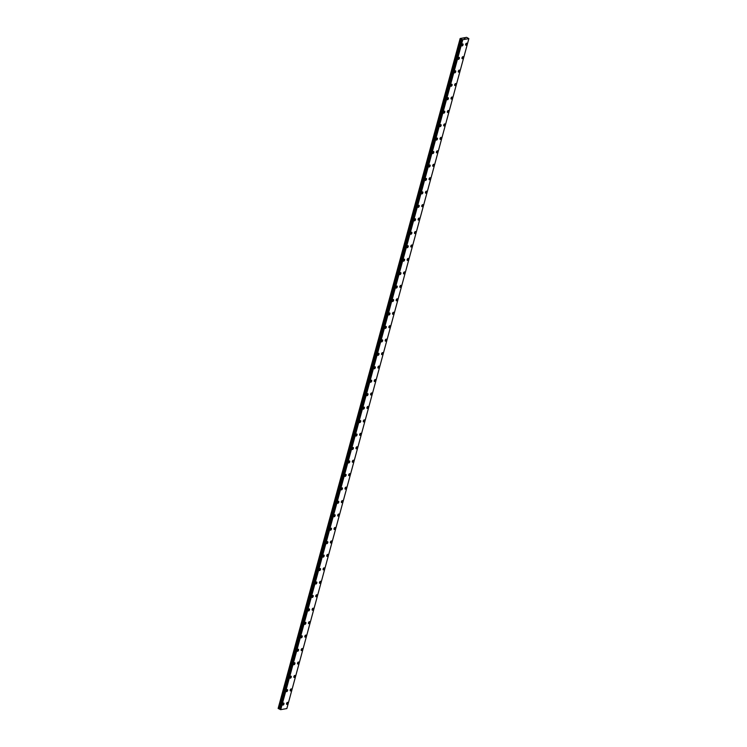 <?xml version="1.0" encoding="UTF-8"?>
<svg xmlns="http://www.w3.org/2000/svg" width="747" height="747" viewBox="0 0 747 747"><rect width="100%" height="100%" fill="white"/><g stroke="black" fill="none" stroke-linecap="round" stroke-linejoin="round"><path stroke-width="1.12" d="M466.828 43.233A1.102 0.588 -62.7 0 1 466.987 44.092A1.102 0.588 -62.7 0 1 465.811 45.194A1.102 0.588 -62.7 0 1 465.642 44.334A1.102 0.588 -62.7 0 1 466.828 43.233A1.102 0.588 -62.7 0 1 466.987 44.092A1.102 0.588 -62.7 0 1 465.811 45.194M463.168 56.688A1.102 0.588 -62.7 0 1 463.336 57.547A1.102 0.588 -62.7 0 1 462.15 58.649A1.102 0.588 -62.7 0 1 461.991 57.79A1.102 0.588 -62.7 0 1 463.168 56.688A1.102 0.588 -62.7 0 1 463.336 57.547A1.102 0.588 -62.7 0 1 462.16 58.649M459.517 70.143A1.102 0.588 -62.7 0 1 459.676 71.002A1.102 0.588 -62.7 0 1 458.499 72.095A1.102 0.588 -62.7 0 1 458.341 71.236A1.102 0.588 -62.7 0 1 459.517 70.143A1.102 0.588 -62.7 0 1 459.676 71.002A1.102 0.588 -62.7 0 1 458.499 72.095M455.857 83.589A1.102 0.588 -62.7 0 1 456.025 84.448A1.102 0.588 -62.7 0 1 454.848 85.55A1.102 0.588 -62.7 0 1 454.68 84.691A1.102 0.588 -62.7 0 1 455.857 83.589A1.102 0.588 -62.7 0 1 456.025 84.448A1.102 0.588 -62.7 0 1 454.848 85.55M452.206 97.045A1.102 0.588 -62.7 0 1 452.374 97.904A1.102 0.588 -62.7 0 1 451.188 99.006A1.102 0.588 -62.7 0 1 451.029 98.146A1.102 0.588 -62.7 0 1 452.206 97.045A1.102 0.588 -62.7 0 1 452.365 97.904A1.102 0.588 -62.7 0 1 451.188 99.006M448.545 110.5A1.102 0.588 -62.7 0 1 448.714 111.359A1.102 0.588 -62.7 0 1 447.537 112.452A1.102 0.588 -62.7 0 1 447.369 111.592A1.102 0.588 -62.7 0 1 448.545 110.5A1.102 0.588 -62.7 0 1 448.714 111.359A1.102 0.588 -62.7 0 1 447.537 112.452M444.895 123.946A1.102 0.588 -62.7 0 1 445.063 124.805A1.102 0.588 -62.7 0 1 443.886 125.907A1.102 0.588 -62.7 0 1 443.718 125.048A1.102 0.588 -62.7 0 1 444.895 123.946A1.102 0.588 -62.7 0 1 445.063 124.805A1.102 0.588 -62.7 0 1 443.877 125.907M441.244 137.401A1.102 0.588 -62.7 0 1 441.402 138.26A1.102 0.588 -62.7 0 1 440.226 139.362A1.102 0.588 -62.7 0 1 440.058 138.503A1.102 0.588 -62.7 0 1 441.244 137.401A1.102 0.588 -62.7 0 1 441.402 138.26A1.102 0.588 -62.7 0 1 440.226 139.362M437.583 150.857A1.102 0.588 -62.7 0 1 437.751 151.716A1.102 0.588 -62.7 0 1 436.565 152.808A1.102 0.588 -62.7 0 1 436.407 151.949A1.102 0.588 -62.7 0 1 437.583 150.857A1.102 0.588 -62.7 0 1 437.751 151.716A1.102 0.588 -62.7 0 1 436.575 152.808M433.932 164.303A1.102 0.588 -62.7 0 1 434.091 165.162A1.102 0.588 -62.7 0 1 432.915 166.264A1.102 0.588 -62.7 0 1 432.756 165.404A1.102 0.588 -62.7 0 1 433.932 164.303A1.102 0.588 -62.7 0 1 434.091 165.162A1.102 0.588 -62.7 0 1 432.915 166.264M430.272 177.758A1.102 0.588 -62.7 0 1 430.44 178.617A1.102 0.588 -62.7 0 1 429.264 179.719A1.102 0.588 -62.7 0 1 429.095 178.86A1.102 0.588 -62.7 0 1 430.272 177.758A1.102 0.588 -62.7 0 1 430.44 178.617A1.102 0.588 -62.7 0 1 429.264 179.719M426.621 191.204A1.102 0.588 -62.7 0 1 426.78 192.072A1.102 0.588 -62.7 0 1 425.603 193.165A1.102 0.588 -62.7 0 1 425.445 192.306A1.102 0.588 -62.7 0 1 426.621 191.213A1.102 0.588 -62.7 0 1 426.789 192.072A1.102 0.588 -62.7 0 1 425.603 193.165M422.961 204.659A1.102 0.588 -62.7 0 1 423.129 205.518A1.102 0.588 -62.7 0 1 421.952 206.62A1.102 0.588 -62.7 0 1 421.784 205.761A1.102 0.588 -62.7 0 1 422.97 204.659A1.102 0.588 -62.7 0 1 423.129 205.518A1.102 0.588 -62.7 0 1 421.952 206.62M419.31 218.115A1.102 0.588 -62.7 0 1 419.478 218.974A1.102 0.588 -62.7 0 1 418.301 220.076A1.102 0.588 -62.7 0 1 418.133 219.216A1.102 0.588 -62.7 0 1 419.31 218.115A1.102 0.588 -62.7 0 1 419.478 218.974A1.102 0.588 -62.7 0 1 418.292 220.076M415.659 231.57A1.102 0.588 -62.7 0 1 415.818 232.429A1.102 0.588 -62.7 0 1 414.641 233.522A1.102 0.588 -62.7 0 1 414.482 232.662A1.102 0.588 -62.7 0 1 415.659 231.57A1.102 0.588 -62.7 0 1 415.818 232.429A1.102 0.588 -62.7 0 1 414.641 233.522M411.999 245.016A1.102 0.588 -62.7 0 1 412.167 245.875A1.102 0.588 -62.7 0 1 410.99 246.977A1.102 0.588 -62.7 0 1 410.822 246.118A1.102 0.588 -62.7 0 1 411.999 245.016A1.102 0.588 -62.7 0 1 412.167 245.875A1.102 0.588 -62.7 0 1 410.99 246.977M408.348 258.471A1.102 0.588 -62.7 0 1 408.516 259.33A1.102 0.588 -62.7 0 1 407.33 260.432A1.102 0.588 -62.7 0 1 407.171 259.573A1.102 0.588 -62.7 0 1 408.348 258.471A1.102 0.588 -62.7 0 1 408.506 259.33A1.102 0.588 -62.7 0 1 407.33 260.432M404.687 271.927A1.102 0.588 -62.7 0 1 404.855 272.786A1.102 0.588 -62.7 0 1 403.679 273.878A1.102 0.588 -62.7 0 1 403.511 273.019A1.102 0.588 -62.7 0 1 404.687 271.927A1.102 0.588 -62.7 0 1 404.855 272.786A1.102 0.588 -62.7 0 1 403.679 273.878M401.036 285.373A1.102 0.588 -62.7 0 1 401.204 286.232A1.102 0.588 -62.7 0 1 400.018 287.334A1.102 0.588 -62.7 0 1 399.86 286.474A1.102 0.588 -62.7 0 1 401.036 285.373A1.102 0.588 -62.7 0 1 401.195 286.232A1.102 0.588 -62.7 0 1 400.028 287.334M397.376 298.828A1.102 0.588 -62.7 0 1 397.544 299.687A1.102 0.588 -62.7 0 1 396.368 300.789A1.102 0.588 -62.7 0 1 396.199 299.93A1.102 0.588 -62.7 0 1 397.385 298.828A1.102 0.588 -62.7 0 1 397.544 299.687A1.102 0.588 -62.7 0 1 396.368 300.789M393.725 312.283A1.102 0.588 -62.7 0 1 393.893 313.142A1.102 0.588 -62.7 0 1 392.717 314.235A1.102 0.588 -62.7 0 1 392.548 313.376A1.102 0.588 -62.7 0 1 393.725 312.283A1.102 0.588 -62.7 0 1 393.893 313.142A1.102 0.588 -62.7 0 1 392.707 314.235M390.074 325.729A1.102 0.588 -62.7 0 1 390.233 326.588A1.102 0.588 -62.7 0 1 389.056 327.69A1.102 0.588 -62.7 0 1 388.898 326.831A1.102 0.588 -62.7 0 1 390.074 325.729A1.102 0.588 -62.7 0 1 390.233 326.588A1.102 0.588 -62.7 0 1 389.056 327.69M386.414 339.185A1.102 0.588 -62.7 0 1 386.582 340.044A1.102 0.588 -62.7 0 1 385.405 341.146A1.102 0.588 -62.7 0 1 385.237 340.287A1.102 0.588 -62.7 0 1 386.414 339.185A1.102 0.588 -62.7 0 1 386.582 340.044A1.102 0.588 -62.7 0 1 385.405 341.146M382.922 353.49A1.102 0.588 -62.7 0 1 381.745 354.592A1.102 0.588 -62.7 0 1 381.586 353.733A1.102 0.588 -62.7 0 1 382.763 352.64A1.102 0.588 -62.7 0 1 382.922 353.49M382.763 352.64A1.102 0.588 -62.7 0 1 382.931 353.499A1.102 0.588 -62.7 0 1 381.745 354.592M379.112 366.086A1.102 0.588 -62.7 0 1 379.271 366.945A1.102 0.588 -62.7 0 1 378.094 368.047A1.102 0.588 -62.7 0 1 377.926 367.188A1.102 0.588 -62.7 0 1 379.112 366.086A1.102 0.588 -62.7 0 1 379.271 366.945A1.102 0.588 -62.7 0 1 378.094 368.047M375.452 379.541A1.102 0.588 -62.7 0 1 375.62 380.4A1.102 0.588 -62.7 0 1 374.434 381.502A1.102 0.588 -62.7 0 1 374.275 380.643A1.102 0.588 -62.7 0 1 375.452 379.541A1.102 0.588 -62.7 0 1 375.62 380.4A1.102 0.588 -62.7 0 1 374.443 381.502M371.791 392.987A1.102 0.588 -62.7 0 1 371.959 393.846A1.102 0.588 -62.7 0 1 370.783 394.948A1.102 0.588 -62.7 0 1 370.615 394.089A1.102 0.588 -62.7 0 1 371.801 392.987A1.102 0.588 -62.7 0 1 371.959 393.856A1.102 0.588 -62.7 0 1 370.783 394.948M368.14 406.443A1.102 0.588 -62.7 0 1 368.308 407.302A1.102 0.588 -62.7 0 1 367.132 408.404A1.102 0.588 -62.7 0 1 366.964 407.545A1.102 0.588 -62.7 0 1 368.14 406.443A1.102 0.588 -62.7 0 1 368.308 407.302A1.102 0.588 -62.7 0 1 367.132 408.404M364.648 420.757A1.102 0.588 -62.7 0 1 363.472 421.859A1.102 0.588 -62.7 0 1 363.313 421A1.102 0.588 -62.7 0 1 364.489 419.898A1.102 0.588 -62.7 0 1 364.648 420.757M364.489 419.898A1.102 0.588 -62.7 0 1 364.657 420.757A1.102 0.588 -62.7 0 1 363.472 421.859M360.829 433.344A1.102 0.588 -62.7 0 1 360.997 434.212A1.102 0.588 -62.7 0 1 359.821 435.305A1.102 0.588 -62.7 0 1 359.652 434.446A1.102 0.588 -62.7 0 1 360.829 433.344A1.102 0.588 -62.7 0 1 360.997 434.203A1.102 0.588 -62.7 0 1 359.821 435.305M357.178 446.799A1.102 0.588 -62.7 0 1 357.346 447.658A1.102 0.588 -62.7 0 1 356.16 448.76A1.102 0.588 -62.7 0 1 356.002 447.901A1.102 0.588 -62.7 0 1 357.178 446.799A1.102 0.588 -62.7 0 1 357.337 447.658A1.102 0.588 -62.7 0 1 356.16 448.76M353.527 460.255A1.102 0.588 -62.7 0 1 353.686 461.114A1.102 0.588 -62.7 0 1 352.509 462.216A1.102 0.588 -62.7 0 1 352.341 461.357A1.102 0.588 -62.7 0 1 353.527 460.255A1.102 0.588 -62.7 0 1 353.686 461.114A1.102 0.588 -62.7 0 1 352.509 462.216M349.867 473.701A1.102 0.588 -62.7 0 1 350.035 474.569A1.102 0.588 -62.7 0 1 348.849 475.662A1.102 0.588 -62.7 0 1 348.69 474.803A1.102 0.588 -62.7 0 1 349.867 473.701A1.102 0.588 -62.7 0 1 350.035 474.56A1.102 0.588 -62.7 0 1 348.858 475.662M346.216 487.156A1.102 0.588 -62.7 0 1 346.375 488.015A1.102 0.588 -62.7 0 1 345.198 489.117A1.102 0.588 -62.7 0 1 345.039 488.258A1.102 0.588 -62.7 0 1 346.216 487.156A1.102 0.588 -62.7 0 1 346.375 488.015A1.102 0.588 -62.7 0 1 345.198 489.117M342.556 500.611A1.102 0.588 -62.7 0 1 342.724 501.47A1.102 0.588 -62.7 0 1 341.547 502.572A1.102 0.588 -62.7 0 1 341.379 501.713A1.102 0.588 -62.7 0 1 342.556 500.611A1.102 0.588 -62.7 0 1 342.724 501.47A1.102 0.588 -62.7 0 1 341.547 502.572M339.063 514.916A1.102 0.588 -62.7 0 1 337.887 516.018A1.102 0.588 -62.7 0 1 337.728 515.159A1.102 0.588 -62.7 0 1 338.905 514.057A1.102 0.588 -62.7 0 1 339.063 514.916M338.905 514.057A1.102 0.588 -62.7 0 1 339.073 514.926A1.102 0.588 -62.7 0 1 337.887 516.018M335.244 527.513A1.102 0.588 -62.7 0 1 335.412 528.372A1.102 0.588 -62.7 0 1 334.236 529.474A1.102 0.588 -62.7 0 1 334.068 528.615A1.102 0.588 -62.7 0 1 335.244 527.513A1.102 0.588 -62.7 0 1 335.412 528.372A1.102 0.588 -62.7 0 1 334.236 529.474M331.593 540.968A1.102 0.588 -62.7 0 1 331.761 541.827A1.102 0.588 -62.7 0 1 330.576 542.929A1.102 0.588 -62.7 0 1 330.417 542.07A1.102 0.588 -62.7 0 1 331.593 540.968A1.102 0.588 -62.7 0 1 331.761 541.827A1.102 0.588 -62.7 0 1 330.585 542.929M328.101 555.273A1.102 0.588 -62.7 0 1 326.925 556.375A1.102 0.588 -62.7 0 1 326.756 555.516A1.102 0.588 -62.7 0 1 327.942 554.414A1.102 0.588 -62.7 0 1 328.101 555.273M327.942 554.414A1.102 0.588 -62.7 0 1 328.101 555.282A1.102 0.588 -62.7 0 1 326.925 556.375M324.282 567.869A1.102 0.588 -62.7 0 1 324.45 568.728A1.102 0.588 -62.7 0 1 323.264 569.83A1.102 0.588 -62.7 0 1 323.106 568.971A1.102 0.588 -62.7 0 1 324.282 567.869A1.102 0.588 -62.7 0 1 324.45 568.728A1.102 0.588 -62.7 0 1 323.274 569.83M320.631 581.325A1.102 0.588 -62.7 0 1 320.79 582.184A1.102 0.588 -62.7 0 1 319.613 583.286A1.102 0.588 -62.7 0 1 319.455 582.427A1.102 0.588 -62.7 0 1 320.631 581.325A1.102 0.588 -62.7 0 1 320.79 582.184A1.102 0.588 -62.7 0 1 319.613 583.286M316.971 594.771A1.102 0.588 -62.7 0 1 317.139 595.639A1.102 0.588 -62.7 0 1 315.962 596.732A1.102 0.588 -62.7 0 1 315.794 595.873A1.102 0.588 -62.7 0 1 316.971 594.771A1.102 0.588 -62.7 0 1 317.139 595.63A1.102 0.588 -62.7 0 1 315.962 596.732M313.479 609.085A1.102 0.588 -62.7 0 1 312.302 610.187A1.102 0.588 -62.7 0 1 312.143 609.328A1.102 0.588 -62.7 0 1 313.32 608.226A1.102 0.588 -62.7 0 1 313.479 609.085M313.32 608.226A1.102 0.588 -62.7 0 1 313.488 609.085A1.102 0.588 -62.7 0 1 312.302 610.187M309.669 621.681A1.102 0.588 -62.7 0 1 309.828 622.54A1.102 0.588 -62.7 0 1 308.651 623.642A1.102 0.588 -62.7 0 1 308.483 622.783A1.102 0.588 -62.7 0 1 309.669 621.681A1.102 0.588 -62.7 0 1 309.828 622.54A1.102 0.588 -62.7 0 1 308.651 623.642M306.009 635.127A1.102 0.588 -62.7 0 1 306.177 635.996A1.102 0.588 -62.7 0 1 304.991 637.088A1.102 0.588 -62.7 0 1 304.832 636.229A1.102 0.588 -62.7 0 1 306.009 635.127A1.102 0.588 -62.7 0 1 306.177 635.986A1.102 0.588 -62.7 0 1 305 637.088M302.358 648.583A1.102 0.588 -62.7 0 1 302.516 649.442A1.102 0.588 -62.7 0 1 301.34 650.544A1.102 0.588 -62.7 0 1 301.181 649.685A1.102 0.588 -62.7 0 1 302.358 648.583A1.102 0.588 -62.7 0 1 302.516 649.442A1.102 0.588 -62.7 0 1 301.34 650.544M298.697 662.038A1.102 0.588 -62.7 0 1 298.865 662.897A1.102 0.588 -62.7 0 1 297.689 663.999A1.102 0.588 -62.7 0 1 297.521 663.14A1.102 0.588 -62.7 0 1 298.697 662.038A1.102 0.588 -62.7 0 1 298.865 662.897A1.102 0.588 -62.7 0 1 297.689 663.999M295.046 675.484A1.102 0.588 -62.7 0 1 295.214 676.352A1.102 0.588 -62.7 0 1 294.029 677.445A1.102 0.588 -62.7 0 1 293.87 676.586A1.102 0.588 -62.7 0 1 295.046 675.484A1.102 0.588 -62.7 0 1 295.205 676.343A1.102 0.588 -62.7 0 1 294.029 677.445M291.386 688.939A1.102 0.588 -62.7 0 1 291.554 689.798A1.102 0.588 -62.7 0 1 290.378 690.9A1.102 0.588 -62.7 0 1 290.209 690.041A1.102 0.588 -62.7 0 1 291.386 688.939A1.102 0.588 -62.7 0 1 291.554 689.798A1.102 0.588 -62.7 0 1 290.378 690.9M287.735 702.395A1.102 0.588 -62.7 0 1 287.903 703.254A1.102 0.588 -62.7 0 1 286.727 704.356A1.102 0.588 -62.7 0 1 286.559 703.497A1.102 0.588 -62.7 0 1 287.735 702.395A1.102 0.588 -62.7 0 1 287.894 703.254A1.102 0.588 -62.7 0 1 286.717 704.346M462.879 43.933A1.102 0.588 -62.7 0 1 463.047 44.801A1.102 0.588 -62.7 0 1 461.87 45.894A1.102 0.588 -62.7 0 1 461.702 45.035A1.102 0.588 -62.7 0 1 462.888 43.942A1.102 0.588 -62.7 0 1 463.047 44.801A1.102 0.588 -62.7 0 1 461.87 45.894M459.228 57.388A1.102 0.588 -62.7 0 1 459.396 58.247A1.102 0.588 -62.7 0 1 458.219 59.349A1.102 0.588 -62.7 0 1 458.051 58.49A1.102 0.588 -62.7 0 1 459.228 57.388A1.102 0.588 -62.7 0 1 459.396 58.247A1.102 0.588 -62.7 0 1 458.21 59.349M455.577 70.844A1.102 0.588 -62.7 0 1 455.735 71.703A1.102 0.588 -62.7 0 1 454.559 72.804A1.102 0.588 -62.7 0 1 454.391 71.945A1.102 0.588 -62.7 0 1 455.577 70.844A1.102 0.588 -62.7 0 1 455.735 71.703A1.102 0.588 -62.7 0 1 454.559 72.804M451.916 84.29A1.102 0.588 -62.7 0 1 452.084 85.158A1.102 0.588 -62.7 0 1 450.908 86.25A1.102 0.588 -62.7 0 1 450.74 85.391A1.102 0.588 -62.7 0 1 451.916 84.299A1.102 0.588 -62.7 0 1 452.084 85.158A1.102 0.588 -62.7 0 1 450.908 86.25M448.265 97.745A1.102 0.588 -62.7 0 1 448.433 98.604A1.102 0.588 -62.7 0 1 447.248 99.706A1.102 0.588 -62.7 0 1 447.089 98.847A1.102 0.588 -62.7 0 1 448.265 97.745A1.102 0.588 -62.7 0 1 448.424 98.604A1.102 0.588 -62.7 0 1 447.248 99.706M444.605 111.2A1.102 0.588 -62.7 0 1 444.773 112.059A1.102 0.588 -62.7 0 1 443.597 113.161A1.102 0.588 -62.7 0 1 443.429 112.302A1.102 0.588 -62.7 0 1 444.605 111.2A1.102 0.588 -62.7 0 1 444.773 112.059A1.102 0.588 -62.7 0 1 443.597 113.161M440.954 124.656A1.102 0.588 -62.7 0 1 441.122 125.515A1.102 0.588 -62.7 0 1 439.936 126.607A1.102 0.588 -62.7 0 1 439.778 125.748A1.102 0.588 -62.7 0 1 440.954 124.656A1.102 0.588 -62.7 0 1 441.113 125.515A1.102 0.588 -62.7 0 1 439.936 126.607M437.294 138.102A1.102 0.588 -62.7 0 1 437.462 138.961A1.102 0.588 -62.7 0 1 436.285 140.062A1.102 0.588 -62.7 0 1 436.117 139.203A1.102 0.588 -62.7 0 1 437.303 138.102A1.102 0.588 -62.7 0 1 437.462 138.961A1.102 0.588 -62.7 0 1 436.285 140.062M433.643 151.557A1.102 0.588 -62.7 0 1 433.811 152.416A1.102 0.588 -62.7 0 1 432.634 153.518A1.102 0.588 -62.7 0 1 432.466 152.659A1.102 0.588 -62.7 0 1 433.643 151.557A1.102 0.588 -62.7 0 1 433.811 152.416A1.102 0.588 -62.7 0 1 432.625 153.518M429.992 165.012A1.102 0.588 -62.7 0 1 430.151 165.871A1.102 0.588 -62.7 0 1 428.974 166.964A1.102 0.588 -62.7 0 1 428.815 166.105A1.102 0.588 -62.7 0 1 429.992 165.012A1.102 0.588 -62.7 0 1 430.151 165.871A1.102 0.588 -62.7 0 1 428.974 166.964M426.332 178.458A1.102 0.588 -62.7 0 1 426.5 179.317A1.102 0.588 -62.7 0 1 425.323 180.419A1.102 0.588 -62.7 0 1 425.155 179.56A1.102 0.588 -62.7 0 1 426.332 178.458A1.102 0.588 -62.7 0 1 426.5 179.317A1.102 0.588 -62.7 0 1 425.323 180.419M422.681 191.914A1.102 0.588 -62.7 0 1 422.849 192.773A1.102 0.588 -62.7 0 1 421.663 193.875A1.102 0.588 -62.7 0 1 421.504 193.015A1.102 0.588 -62.7 0 1 422.681 191.914A1.102 0.588 -62.7 0 1 422.839 192.773A1.102 0.588 -62.7 0 1 421.663 193.875M419.03 205.369A1.102 0.588 -62.7 0 1 419.188 206.228A1.102 0.588 -62.7 0 1 418.012 207.321A1.102 0.588 -62.7 0 1 417.844 206.461A1.102 0.588 -62.7 0 1 419.03 205.369A1.102 0.588 -62.7 0 1 419.188 206.228A1.102 0.588 -62.7 0 1 418.012 207.321M415.369 218.815A1.102 0.588 -62.7 0 1 415.537 219.674A1.102 0.588 -62.7 0 1 414.352 220.776A1.102 0.588 -62.7 0 1 414.193 219.917A1.102 0.588 -62.7 0 1 415.369 218.815A1.102 0.588 -62.7 0 1 415.537 219.674A1.102 0.588 -62.7 0 1 414.361 220.776M411.709 232.27A1.102 0.588 -62.7 0 1 411.877 233.129A1.102 0.588 -62.7 0 1 410.701 234.231A1.102 0.588 -62.7 0 1 410.533 233.372A1.102 0.588 -62.7 0 1 411.718 232.27A1.102 0.588 -62.7 0 1 411.877 233.129A1.102 0.588 -62.7 0 1 410.701 234.231M408.058 245.726A1.102 0.588 -62.7 0 1 408.226 246.585A1.102 0.588 -62.7 0 1 407.05 247.677A1.102 0.588 -62.7 0 1 406.882 246.818A1.102 0.588 -62.7 0 1 408.058 245.726A1.102 0.588 -62.7 0 1 408.226 246.585A1.102 0.588 -62.7 0 1 407.04 247.677M404.566 260.031A1.102 0.588 -62.7 0 1 403.389 261.133A1.102 0.588 -62.7 0 1 403.231 260.273A1.102 0.588 -62.7 0 1 404.407 259.172A1.102 0.588 -62.7 0 1 404.566 260.031M404.407 259.172A1.102 0.588 -62.7 0 1 404.575 260.031A1.102 0.588 -62.7 0 1 403.389 261.133M400.747 272.627A1.102 0.588 -62.7 0 1 400.915 273.486A1.102 0.588 -62.7 0 1 399.738 274.588A1.102 0.588 -62.7 0 1 399.57 273.729A1.102 0.588 -62.7 0 1 400.747 272.627A1.102 0.588 -62.7 0 1 400.915 273.486A1.102 0.588 -62.7 0 1 399.738 274.588M397.096 286.073A1.102 0.588 -62.7 0 1 397.255 286.932A1.102 0.588 -62.7 0 1 396.078 288.034A1.102 0.588 -62.7 0 1 395.919 287.175A1.102 0.588 -62.7 0 1 397.096 286.082A1.102 0.588 -62.7 0 1 397.264 286.941A1.102 0.588 -62.7 0 1 396.078 288.034M393.445 299.528A1.102 0.588 -62.7 0 1 393.604 300.387A1.102 0.588 -62.7 0 1 392.427 301.489A1.102 0.588 -62.7 0 1 392.259 300.63A1.102 0.588 -62.7 0 1 393.445 299.528A1.102 0.588 -62.7 0 1 393.604 300.387A1.102 0.588 -62.7 0 1 392.427 301.489M389.785 312.984A1.102 0.588 -62.7 0 1 389.953 313.843A1.102 0.588 -62.7 0 1 388.767 314.945A1.102 0.588 -62.7 0 1 388.608 314.085A1.102 0.588 -62.7 0 1 389.785 312.984A1.102 0.588 -62.7 0 1 389.953 313.843A1.102 0.588 -62.7 0 1 388.776 314.945M386.134 326.439A1.102 0.588 -62.7 0 1 386.292 327.298A1.102 0.588 -62.7 0 1 385.116 328.391A1.102 0.588 -62.7 0 1 384.957 327.531A1.102 0.588 -62.7 0 1 386.134 326.439A1.102 0.588 -62.7 0 1 386.292 327.289A1.102 0.588 -62.7 0 1 385.116 328.391M382.473 339.885A1.102 0.588 -62.7 0 1 382.641 340.744A1.102 0.588 -62.7 0 1 381.465 341.846A1.102 0.588 -62.7 0 1 381.297 340.987A1.102 0.588 -62.7 0 1 382.473 339.885A1.102 0.588 -62.7 0 1 382.641 340.744A1.102 0.588 -62.7 0 1 381.465 341.846M378.981 354.199A1.102 0.588 -62.7 0 1 377.805 355.301A1.102 0.588 -62.7 0 1 377.646 354.442A1.102 0.588 -62.7 0 1 378.822 353.34A1.102 0.588 -62.7 0 1 378.981 354.199M378.822 353.34A1.102 0.588 -62.7 0 1 378.99 354.199A1.102 0.588 -62.7 0 1 377.805 355.301M375.162 366.786A1.102 0.588 -62.7 0 1 375.33 367.655A1.102 0.588 -62.7 0 1 374.154 368.747A1.102 0.588 -62.7 0 1 373.986 367.888A1.102 0.588 -62.7 0 1 375.162 366.786A1.102 0.588 -62.7 0 1 375.33 367.645A1.102 0.588 -62.7 0 1 374.154 368.747M371.511 380.242A1.102 0.588 -62.7 0 1 371.679 381.101A1.102 0.588 -62.7 0 1 370.493 382.203A1.102 0.588 -62.7 0 1 370.335 381.343A1.102 0.588 -62.7 0 1 371.511 380.242A1.102 0.588 -62.7 0 1 371.67 381.101A1.102 0.588 -62.7 0 1 370.503 382.203M367.86 393.697A1.102 0.588 -62.7 0 1 368.019 394.556A1.102 0.588 -62.7 0 1 366.842 395.658A1.102 0.588 -62.7 0 1 366.674 394.799A1.102 0.588 -62.7 0 1 367.86 393.697A1.102 0.588 -62.7 0 1 368.019 394.556A1.102 0.588 -62.7 0 1 366.842 395.658M364.2 407.143A1.102 0.588 -62.7 0 1 364.368 408.011A1.102 0.588 -62.7 0 1 363.182 409.104A1.102 0.588 -62.7 0 1 363.023 408.245A1.102 0.588 -62.7 0 1 364.2 407.143A1.102 0.588 -62.7 0 1 364.368 408.002A1.102 0.588 -62.7 0 1 363.191 409.104M360.549 420.598A1.102 0.588 -62.7 0 1 360.708 421.457A1.102 0.588 -62.7 0 1 359.531 422.559A1.102 0.588 -62.7 0 1 359.372 421.7A1.102 0.588 -62.7 0 1 360.549 420.598A1.102 0.588 -62.7 0 1 360.708 421.457A1.102 0.588 -62.7 0 1 359.531 422.559M356.889 434.054A1.102 0.588 -62.7 0 1 357.057 434.913A1.102 0.588 -62.7 0 1 355.88 436.015A1.102 0.588 -62.7 0 1 355.712 435.156A1.102 0.588 -62.7 0 1 356.889 434.054A1.102 0.588 -62.7 0 1 357.057 434.913A1.102 0.588 -62.7 0 1 355.88 436.015M353.396 448.359A1.102 0.588 -62.7 0 1 352.22 449.461A1.102 0.588 -62.7 0 1 352.061 448.602A1.102 0.588 -62.7 0 1 353.238 447.5A1.102 0.588 -62.7 0 1 353.396 448.359M353.238 447.5A1.102 0.588 -62.7 0 1 353.406 448.368A1.102 0.588 -62.7 0 1 352.22 449.461M349.587 460.955A1.102 0.588 -62.7 0 1 349.745 461.814A1.102 0.588 -62.7 0 1 348.569 462.916A1.102 0.588 -62.7 0 1 348.401 462.057A1.102 0.588 -62.7 0 1 349.587 460.955A1.102 0.588 -62.7 0 1 349.745 461.814A1.102 0.588 -62.7 0 1 348.569 462.916M345.926 474.41A1.102 0.588 -62.7 0 1 346.094 475.269A1.102 0.588 -62.7 0 1 344.909 476.371A1.102 0.588 -62.7 0 1 344.75 475.512A1.102 0.588 -62.7 0 1 345.926 474.41A1.102 0.588 -62.7 0 1 346.094 475.269A1.102 0.588 -62.7 0 1 344.918 476.371M342.275 487.856A1.102 0.588 -62.7 0 1 342.434 488.725A1.102 0.588 -62.7 0 1 341.258 489.817A1.102 0.588 -62.7 0 1 341.099 488.958A1.102 0.588 -62.7 0 1 342.275 487.856A1.102 0.588 -62.7 0 1 342.434 488.715A1.102 0.588 -62.7 0 1 341.258 489.817M338.615 501.312A1.102 0.588 -62.7 0 1 338.783 502.171A1.102 0.588 -62.7 0 1 337.607 503.273A1.102 0.588 -62.7 0 1 337.439 502.414A1.102 0.588 -62.7 0 1 338.615 501.312A1.102 0.588 -62.7 0 1 338.783 502.171A1.102 0.588 -62.7 0 1 337.607 503.273M334.964 514.767A1.102 0.588 -62.7 0 1 335.132 515.626A1.102 0.588 -62.7 0 1 333.946 516.728A1.102 0.588 -62.7 0 1 333.788 515.869A1.102 0.588 -62.7 0 1 334.964 514.767A1.102 0.588 -62.7 0 1 335.123 515.626A1.102 0.588 -62.7 0 1 333.946 516.728M331.304 528.213A1.102 0.588 -62.7 0 1 331.472 529.081A1.102 0.588 -62.7 0 1 330.295 530.174A1.102 0.588 -62.7 0 1 330.127 529.315A1.102 0.588 -62.7 0 1 331.304 528.213A1.102 0.588 -62.7 0 1 331.472 529.072A1.102 0.588 -62.7 0 1 330.295 530.174M327.812 542.527A1.102 0.588 -62.7 0 1 326.635 543.629A1.102 0.588 -62.7 0 1 326.476 542.77A1.102 0.588 -62.7 0 1 327.653 541.668A1.102 0.588 -62.7 0 1 327.812 542.527M327.653 541.668A1.102 0.588 -62.7 0 1 327.821 542.527A1.102 0.588 -62.7 0 1 326.635 543.629M324.002 555.124A1.102 0.588 -62.7 0 1 324.161 555.983A1.102 0.588 -62.7 0 1 322.984 557.085A1.102 0.588 -62.7 0 1 322.816 556.226A1.102 0.588 -62.7 0 1 324.002 555.124A1.102 0.588 -62.7 0 1 324.161 555.983A1.102 0.588 -62.7 0 1 322.984 557.085M320.342 568.57A1.102 0.588 -62.7 0 1 320.51 569.438A1.102 0.588 -62.7 0 1 319.324 570.531A1.102 0.588 -62.7 0 1 319.165 569.672A1.102 0.588 -62.7 0 1 320.342 568.57A1.102 0.588 -62.7 0 1 320.51 569.429A1.102 0.588 -62.7 0 1 319.333 570.531M316.691 582.025A1.102 0.588 -62.7 0 1 316.849 582.884A1.102 0.588 -62.7 0 1 315.673 583.986A1.102 0.588 -62.7 0 1 315.514 583.127A1.102 0.588 -62.7 0 1 316.691 582.025A1.102 0.588 -62.7 0 1 316.849 582.884A1.102 0.588 -62.7 0 1 315.673 583.986M313.03 595.48A1.102 0.588 -62.7 0 1 313.198 596.339A1.102 0.588 -62.7 0 1 312.022 597.441A1.102 0.588 -62.7 0 1 311.854 596.582A1.102 0.588 -62.7 0 1 313.03 595.48A1.102 0.588 -62.7 0 1 313.198 596.339A1.102 0.588 -62.7 0 1 312.022 597.441M309.379 608.926A1.102 0.588 -62.7 0 1 309.547 609.795A1.102 0.588 -62.7 0 1 308.362 610.887A1.102 0.588 -62.7 0 1 308.203 610.028A1.102 0.588 -62.7 0 1 309.379 608.926A1.102 0.588 -62.7 0 1 309.538 609.785A1.102 0.588 -62.7 0 1 308.362 610.887M305.728 622.382A1.102 0.588 -62.7 0 1 305.887 623.241A1.102 0.588 -62.7 0 1 304.711 624.343A1.102 0.588 -62.7 0 1 304.543 623.484A1.102 0.588 -62.7 0 1 305.728 622.382A1.102 0.588 -62.7 0 1 305.887 623.241A1.102 0.588 -62.7 0 1 304.711 624.343M302.068 635.837A1.102 0.588 -62.7 0 1 302.236 636.696A1.102 0.588 -62.7 0 1 301.05 637.789A1.102 0.588 -62.7 0 1 300.892 636.939A1.102 0.588 -62.7 0 1 302.068 635.837A1.102 0.588 -62.7 0 1 302.236 636.696A1.102 0.588 -62.7 0 1 301.06 637.798M298.417 649.283A1.102 0.588 -62.7 0 1 298.576 650.142A1.102 0.588 -62.7 0 1 297.399 651.244A1.102 0.588 -62.7 0 1 297.231 650.385A1.102 0.588 -62.7 0 1 298.417 649.283A1.102 0.588 -62.7 0 1 298.576 650.142A1.102 0.588 -62.7 0 1 297.399 651.244M294.757 662.738A1.102 0.588 -62.7 0 1 294.925 663.597A1.102 0.588 -62.7 0 1 293.739 664.699A1.102 0.588 -62.7 0 1 293.58 663.84A1.102 0.588 -62.7 0 1 294.757 662.738A1.102 0.588 -62.7 0 1 294.925 663.597A1.102 0.588 -62.7 0 1 293.748 664.699M291.106 676.194A1.102 0.588 -62.7 0 1 291.274 677.053A1.102 0.588 -62.7 0 1 290.088 678.145A1.102 0.588 -62.7 0 1 289.929 677.286A1.102 0.588 -62.7 0 1 291.106 676.194A1.102 0.588 -62.7 0 1 291.265 677.053A1.102 0.588 -62.7 0 1 290.088 678.155M287.446 689.64A1.102 0.588 -62.7 0 1 287.614 690.499A1.102 0.588 -62.7 0 1 286.437 691.601A1.102 0.588 -62.7 0 1 286.269 690.742A1.102 0.588 -62.7 0 1 287.446 689.64A1.102 0.588 -62.7 0 1 287.614 690.499A1.102 0.588 -62.7 0 1 286.437 691.601M283.795 703.095A1.102 0.588 -62.7 0 1 283.963 703.954A1.102 0.588 -62.7 0 1 282.777 705.056A1.102 0.588 -62.7 0 1 282.618 704.197A1.102 0.588 -62.7 0 1 283.795 703.095A1.102 0.588 -62.7 0 1 283.953 703.954A1.102 0.588 -62.7 0 1 282.777 705.056M468.864 38.639L286.848 708.558L280.741 709.65L462.636 39.712L460.152 38.499L466.595 37.35L468.864 38.639L462.636 39.712M279.929 709.389L461.945 39.479L279.929 709.389L280.629 709.631M279.948 709.323L461.898 39.348M460.152 38.499L278.136 708.417L279.892 709.267M465.12 38.629L464.419 38.424M464.625 38.713L464.139 38.471M461.879 39.32L279.864 709.23L461.879 39.32M280.741 709.65L462.757 39.731M278.155 708.492L460.171 38.573M280.573 709.613L462.589 39.694M280.228 709.538L462.234 39.619M280.116 709.51L462.132 39.591M279.957 709.426L461.973 39.507M279.826 709.108L461.842 39.189M279.723 709.015L461.739 39.096M279.658 708.987L461.674 39.068M279.443 708.912L461.459 38.993M278.706 708.754L460.712 38.835M278.594 708.726L460.61 38.807"/></g></svg>
